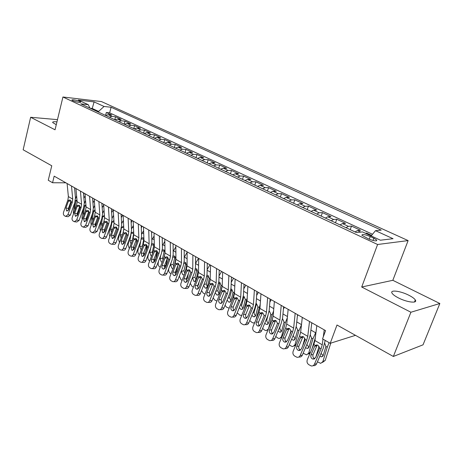 <?xml version="1.0" encoding="UTF-8"?>
<svg xmlns="http://www.w3.org/2000/svg" width="463" height="463" viewBox="0 0 463 463"><rect width="100%" height="100%" fill="white"/><g stroke="black" fill="none" stroke-linecap="round" stroke-linejoin="round"><path stroke-width="0.69" d="M56.943 121.885C53.847 121.514 52.435 121.752 52.718 122.579L56.272 124.686M398.423 297.9C406.994 302.38 418.014 303.659 415.299 299.931C414.321 298.49 412.145 296.916 408.783 295.209C400.333 290.857 389.499 289.543 392.092 293.264C393.018 294.659 395.124 296.204 398.423 297.9M72.865 100.691C77.252 102.306 79.896 102.792 80.788 102.149L79.763 101.484C75.4 99.886 72.766 99.4 71.858 100.043L72.865 100.691M408.123 240.592L101.443 101.565L62.927 96.998L377.6 244.499L408.123 240.592L392.827 280.306L361.696 287.014L410.912 312.241L439.85 303.502L392.827 280.306M439.85 303.502L423.032 344.831L393.347 356.469L336.995 325.009L330.223 343.303L355.486 335.334M57.487 119.645L30.639 117.278L23.15 149.792L51.763 165.771L48.256 180.252L52.562 182.74L65.891 182.821M410.912 312.241L393.347 356.469M371.598 235.407L366.615 233.097L366.395 233.705M355.063 231.934L357.442 230.557L360.515 230.273L351.492 226.089L350.202 229.66M340.016 224.908L342.417 223.577L345.548 223.34L336.757 219.265L335.507 222.801M325.367 218.067L327.792 216.777L330.976 216.586L322.41 212.621L321.189 216.117M311.095 211.4L313.538 210.156L316.773 210.011L308.427 206.139L307.241 209.6M297.188 204.906L299.654 203.697L302.929 203.598L294.792 199.825L293.64 203.251M283.634 198.581L286.111 197.406L289.433 197.342L281.498 193.667L280.375 197.059M270.421 192.411L272.915 191.271L276.272 191.248L268.534 187.66L267.44 191.016M257.532 186.392L260.038 185.287L263.435 185.298L255.883 181.803L254.818 185.125M244.956 180.518L247.474 179.447L250.905 179.494L243.532 176.079L242.496 179.366M232.686 174.788L235.21 173.752L238.676 173.828L231.477 170.494L230.464 173.752M220.706 169.192L223.241 168.185L226.731 168.295L219.699 165.042L218.715 168.266M209.004 163.728L211.55 162.75L215.069 162.895L208.2 159.712L207.239 162.907M197.579 158.392L200.132 157.443L203.674 157.617L196.96 154.503L196.028 157.669M186.415 153.184L188.973 152.258L192.539 152.454L185.976 149.416L185.067 152.553M175.506 148.085L178.064 147.188L181.652 147.413L175.234 144.439L174.348 147.547M164.84 143.108L167.403 142.234L171.009 142.482L164.735 139.577L163.867 142.65M154.411 138.234L156.98 137.389L160.597 137.661L154.463 134.82L153.618 137.864M144.213 133.471L146.783 132.649L150.417 132.945L144.415 130.161L143.588 133.182M134.229 128.812L136.805 128.014L140.457 128.326L134.577 125.606L133.772 128.598M124.466 124.252L127.041 123.476L130.705 123.812L124.952 121.15L124.165 124.113M114.911 119.79L117.486 119.037L121.161 119.39L115.53 116.78L114.76 119.72M330.223 343.303L322.549 338.87L325.57 330.628L54.171 176.148L52.562 182.74M373.826 238.202L370.232 236.529C364.717 234.347 361.95 233.937 361.921 235.297L368.374 238.821C373.948 241.032 376.737 241.449 376.732 240.071L373.826 238.202L372.987 240.471M89.926 108.122L88.288 104.702L80.793 103.857L356.319 232.519L362.541 231.922L380.412 240.21L393.052 238.7L375.499 230.667L381.223 230.117L111.097 107.26L104.059 106.467L98.596 111.427L92.235 108.464L90.175 108.238M88.288 104.702L78.276 100.054L94.082 101.901L104.059 106.467M365.353 233.225L366.615 233.097M372.53 234.278L109.65 112.856L106.299 112.503L105.547 115.42M105.558 115.426L108.134 114.685L111.814 115.061L106.299 112.503M109.274 117.162L111.849 116.416L115.53 116.78M118.707 121.566L121.283 120.802L124.952 121.15M128.349 126.069L130.925 125.282L134.577 125.606M138.2 130.664L140.769 129.854L144.415 130.161M148.264 135.364L150.834 134.536L154.463 134.82M158.554 140.173L161.124 139.317L164.735 139.577M169.076 145.087L171.64 144.201L175.234 144.439M179.841 150.11L182.399 149.202L185.976 149.416M190.849 155.25L193.407 154.318L196.96 154.503M202.117 160.516L204.669 159.556L208.2 159.712M213.651 165.899L216.192 164.909L219.699 165.042M225.464 171.414L227.993 170.396L231.477 170.494M237.56 177.063L240.083 176.015L243.532 176.079M249.951 182.85L252.462 181.768L255.883 181.803M262.648 188.782L265.149 187.665L268.534 187.66M275.664 194.859L278.153 193.708L281.498 193.667M289.016 201.092L291.487 199.906L294.792 199.825M302.709 207.488L305.163 206.261L308.427 206.139M316.756 214.045L319.192 212.783L322.41 212.621M331.178 220.782L333.597 219.474L336.757 219.265M345.988 227.698L348.379 226.349L351.492 226.089M361.696 287.014L377.6 244.499M30.639 117.278L55.045 129.79L62.927 96.998M92.068 109.123L94.082 101.901M98.428 112.092L98.596 111.427M371.17 235.922L375.499 230.667M109.65 112.856L111.097 107.26M324.227 329.864L323.307 336.804M323 339.13L322.248 344.808L321.079 348.778L314.475 364.138L316.559 363.837C315.853 365.255 314.771 365.851 313.301 365.631L313.127 365.66M325.194 340.398L323.139 348.552L316.559 363.837M316.819 325.645L314.956 340.548L313.81 344.501L307.276 359.774C306.633 361.788 307.137 363.42 308.792 364.67L311.205 365.938C312.681 366.158 313.769 365.556 314.475 364.138M317.23 345.08L316.981 345.537L314.603 346.451L311.003 354.866L313.092 354.612L316.981 345.537M313.092 354.612C312.577 356.226 312.982 357.523 314.308 358.512L314.759 358.727M314.603 346.451L315.367 345.421L316.86 344.912L317.959 345.253L319.505 347.852L319.256 349.189L315.627 357.639L312.976 359.091L312.218 358.784C310.887 357.789 310.482 356.487 311.003 354.866M319.048 346.336L315.743 357.367M329.1 342.655L327.26 347.227L322.867 361.644L325.234 360.405L322.491 362.425M330.79 343.129L325.234 360.405M324.766 343.407L325.911 346.44L323.203 355.526L321.461 356.904L319.811 356.279M322.867 361.644L320.726 363.351L317.415 361.846M321.05 353.396L323.18 355.596M309.51 321.484L307.756 336.346L306.639 340.288L300.174 355.474L302.298 355.219C301.604 356.632 300.533 357.228 299.092 357.008L298.739 357.048M311.79 322.786L310.418 334.211L308.734 340.097L302.298 355.219M302.293 317.381L300.655 332.202L299.561 336.121L293.166 351.226C292.535 353.217 293.021 354.826 294.636 356.041L296.957 357.268C298.404 357.488 299.48 356.892 300.174 355.474M302.981 336.723L302.738 337.174L300.331 338.036L296.806 346.359L298.93 346.15L302.738 337.174M298.93 346.15C298.427 347.742 298.82 349.021 300.111 349.987L300.446 350.15M300.331 338.036L301.077 337.012L302.559 336.503L303.601 336.832L305.105 339.385L304.857 340.704L301.309 349.061L298.704 350.503L297.987 350.213C296.69 349.247 296.297 347.962 296.806 346.359M295.18 313.329L293.646 328.111L292.575 332.012L286.244 347.036L288.403 346.822C287.714 348.228 286.666 348.824 285.249 348.604L284.728 348.656M297.524 314.666L296.326 326.027L294.711 331.867L288.403 346.822M288.154 309.33L286.73 324.071L285.677 327.96L279.415 342.898C278.795 344.866 279.27 346.446 280.838 347.638L283.084 348.824C284.502 349.044 285.555 348.448 286.244 347.036M289.097 328.574L288.866 329.019L286.429 329.841L282.974 338.077L285.139 337.903L288.866 329.019M285.139 337.903C284.641 339.477 285.023 340.733 286.279 341.677L286.504 341.798M286.429 329.841L287.153 328.828L288.623 328.313L289.618 328.632L291.082 331.138L290.839 332.44L287.361 340.704L284.797 342.14L284.12 341.868C282.858 340.918 282.476 339.657 282.974 338.077M281.22 305.383L279.901 320.083L278.871 323.955L272.672 338.818L274.866 338.644C274.183 340.039 273.153 340.635 271.758 340.415L271.081 340.467M283.628 306.755L282.586 318.058L281.041 323.845L274.866 338.644M274.38 301.488L273.158 316.148L272.151 320.002L266.017 334.784C265.409 336.728 265.872 338.279 267.4 339.443L269.559 340.594C270.953 340.814 271.995 340.224 272.672 338.818M275.572 320.639L275.34 321.079L272.875 321.854L269.495 329.997L271.688 329.864L275.34 321.079M271.688 329.864C271.202 331.421 271.573 332.66 272.8 333.58L272.927 333.649M272.875 321.854L273.587 320.847L275.045 320.332L275.989 320.639L277.412 323.099L277.175 324.384L273.772 332.561L271.249 333.991L270.606 333.73C269.379 332.804 269.009 331.56 269.495 329.997M267.626 297.645L266.503 312.259L265.513 316.102L259.442 330.802L261.664 330.663C260.993 332.058 259.974 332.648 258.609 332.428L257.793 332.48M270.091 299.052L269.2 310.285L267.712 316.026L261.664 330.663M260.958 293.849L259.934 308.422L258.962 312.247L252.954 326.872C252.358 328.794 252.804 330.322 254.297 331.462L256.38 332.573C257.752 332.793 258.771 332.202 259.442 330.802M262.382 312.901L262.162 313.335L259.668 314.07L256.357 322.126L258.58 322.028L262.162 313.335M258.58 322.028C258.105 323.568 258.464 324.783 259.662 325.686L259.697 325.709M259.668 314.07L260.368 313.075L261.809 312.554L262.706 312.843L264.095 315.268L263.858 316.536L260.524 324.627L258.047 326.05L257.434 325.802C256.236 324.893 255.877 323.672 256.357 322.126M304.862 338.291L302.663 345.873M316.032 331.93L312.919 338.858L308.699 353.159L310.488 352.274M315.303 337.759L312.166 348.344M310.308 334.963L311.611 338.094L309.006 347.105L307.287 348.483L305.505 347.69M308.699 353.159L306.587 354.866L303.149 353.211M310.002 353.402L308.26 354.033M306.865 344.489L308.971 347.198M291.013 330.576L289.774 334.957M297.969 314.921L297.391 315.934M301.477 324.783L298.953 330.709L294.89 344.894L296.083 344.333M300.672 332.046L299.387 336.532M296.227 326.762L297.674 329.963L295.168 338.899L293.473 340.276L291.574 339.304M294.89 344.894L292.807 346.596L291.349 346.174L289.265 344.779M295.625 345.415L294.399 345.844M293.183 335.484L295.134 339.014M277.401 323.463L277.1 324.569M284.444 307.218L283.425 308.995M287.338 317.774L285.335 322.769L281.435 336.832L282.077 336.543M282.621 318.857L284.091 322.04L281.683 330.9L280.011 332.278L278.008 331.109M281.435 336.832L279.38 338.54L277.985 338.129L275.745 336.532M280.474 325.194L279.889 327.329C279.629 328.799 280.121 329.986 281.365 330.889L281.643 331.028M271.249 299.711L269.842 302.16M273.592 310.939L272.059 315.025L268.453 328.909M269.414 311.177L270.843 314.313L268.534 323.099L266.885 324.482L265.843 324.169L264.795 323.093M268.308 328.973L266.283 330.675L264.958 330.281L262.573 328.47M269.344 311.136L269.026 311.645M268.071 315.118L266.867 319.632C266.619 321.096 267.099 322.265 268.314 323.145L268.488 323.238M254.372 290.104L253.44 304.631L252.491 308.445L246.547 322.989L248.793 322.885C248.133 324.274 247.132 324.864 245.789 324.644L244.84 324.69M256.896 291.54L256.149 302.709L254.725 308.404L248.793 322.885M247.873 286.406L247.034 300.892L246.102 304.683L240.216 319.152C239.631 321.056 240.066 322.561 241.518 323.672L243.532 324.754C244.875 324.974 245.882 324.384 246.547 322.989M249.522 305.354L249.302 305.788L246.791 306.477L243.544 314.452L245.795 314.389L249.302 305.788M245.795 314.389C245.332 315.876 245.668 317.068 246.796 317.959M246.791 306.477L247.474 305.493L248.903 304.972L249.754 305.25L251.108 307.629L250.877 308.885L247.607 316.883L245.17 318.307L244.591 318.064C243.422 317.184 243.075 315.974 243.544 314.452M258.383 292.385L256.635 295.423M260.223 304.284L255.97 319.528M256.531 303.687L257.932 306.778L255.703 315.494L254.083 316.871L253.093 316.576L251.924 315.245M254.708 322.601L253.51 323.012L252.248 322.63L249.736 320.581M256.548 303.699L254.158 312.126C253.921 313.578 254.395 314.73 255.582 315.592L255.663 315.639M241.454 282.748L240.702 297.194L239.793 300.973L233.965 315.367L236.24 315.297C235.586 316.68 234.602 317.265 233.283 317.051L232.212 317.086M244.024 284.213L243.422 295.319L242.051 300.967L236.24 315.297M235.117 279.143L234.452 293.548L233.56 297.31L227.79 311.622C227.211 313.503 227.634 314.99 229.052 316.079L231.002 317.126C232.322 317.34 233.306 316.756 233.965 315.367M236.981 297.993L236.761 298.421L234.232 299.069L231.049 306.963L233.323 306.928L236.761 298.421M233.323 306.928C232.877 308.358 233.173 309.515 234.22 310.401M234.232 299.069L234.897 298.097L236.309 297.57L237.12 297.836L238.445 300.18L238.214 301.419L235.013 309.336L232.617 310.754L232.067 310.523C230.921 309.66 230.586 308.474 231.049 306.963M245.83 285.237L243.775 288.796M247.213 297.819L244.053 309.724M243.96 296.384L245.332 299.428L243.191 308.069L241.593 309.446L240.644 309.162L239.377 307.554M241.738 315.401L239.846 315.164L237.23 312.855M244.053 296.442L241.761 304.804C241.536 306.234 241.999 307.374 243.15 308.213M228.861 275.578L228.276 289.942L227.402 293.687L221.69 307.93L223.988 307.895C223.34 309.272 222.373 309.851 221.077 309.637L219.902 309.66M231.471 277.071L231.002 288.113L229.689 293.716L223.988 307.895M222.674 272.059L222.176 286.383L221.32 290.11L215.66 304.278C215.098 306.141 215.509 307.6 216.892 308.665L218.773 309.683C220.07 309.897 221.042 309.313 221.69 307.93M224.734 290.81L224.526 291.233L221.974 291.846L218.854 299.654L221.152 299.654L224.526 291.233M221.152 299.654L221.956 303.022M221.974 291.846L222.628 290.88L224.023 290.353L224.798 290.608L226.089 292.911L225.863 294.138L222.72 301.974L220.365 303.381L219.844 303.161C218.727 302.316 218.397 301.147 218.854 299.654M233.578 278.263L231.251 282.285M234.544 291.574L232.339 300.331M231.078 289.028L231.691 289.253L233.034 292.257L230.973 300.823L229.405 302.2L228.502 301.928L227.154 300.012M229.168 308.208L226.54 307.154L225.035 305.279M231.865 289.363L229.654 297.651L230.933 300.967M216.568 268.586L216.152 282.864L215.312 286.58L209.71 300.672L212.031 300.666C211.394 302.038 210.439 302.617 209.172 302.408L207.893 302.414M219.231 270.097L218.883 281.076L217.622 286.632L212.031 300.666M210.538 265.154L210.196 279.386L209.374 283.084L203.824 297.107C203.269 298.948 203.668 300.389 205.022 301.43L206.839 302.414C208.113 302.628 209.068 302.05 209.71 300.672M212.789 283.796L212.581 284.218L210.011 284.797L206.949 292.523L209.276 292.552L212.581 284.218M209.276 292.552L209.988 295.822M210.011 284.797L210.648 283.836L212.031 283.31L212.772 283.553L214.028 285.821L213.808 287.031L210.729 294.786L208.408 296.193L207.91 295.979C206.822 295.151 206.504 293.999 206.949 292.523M221.615 271.457L219.045 275.884M222.205 285.59L220.839 291.314M219.132 282.077L219.717 282.297L221.03 285.254L219.051 293.75L217.506 295.128L216.643 294.862L215.249 292.587M216.933 301.089L214.751 300.053L213.154 297.848M219.954 282.459L217.836 290.671L219.016 293.883M204.577 261.757L204.316 275.954L203.512 279.635L198.014 293.588L200.357 293.611C199.727 294.977 198.789 295.556 197.545 295.342L196.173 295.33M207.279 263.297L207.048 274.212L205.838 279.721L200.357 293.611M198.691 258.406L198.505 272.557L197.713 276.226L192.267 290.11C191.723 291.927 192.11 293.345 193.43 294.364L195.195 295.325C196.445 295.539 197.383 294.96 198.014 293.588M201.121 276.955L200.919 277.366L198.332 277.91L195.328 285.561L197.672 285.619L200.919 277.366M197.672 285.619L198.303 288.785M198.332 277.91L198.957 276.961L200.323 276.434L201.029 276.666L202.256 278.9L202.042 280.098L199.015 287.772L196.74 289.167L196.266 288.97C195.201 288.16 194.894 287.019 195.328 285.561M209.93 264.807L207.146 269.599M210.161 280.017L209.571 282.575M210.092 290.486L209.189 292.795M207.465 275.288L208.026 275.497L209.305 278.413L207.401 286.846L205.885 288.217L205.057 287.963L203.668 285.225M205.028 294.08L203.228 293.12L201.567 290.538M208.321 275.716L206.29 283.848L207.372 286.967M192.874 255.096L192.758 269.206L191.989 272.857L186.595 286.672L188.956 286.724C188.331 288.079 187.411 288.657 186.19 288.443L184.731 288.42M195.612 256.658L195.496 267.504L194.333 272.967L188.956 286.724M187.121 251.826L187.081 265.889L186.329 269.53L180.981 283.269C180.448 285.069 180.825 286.47 182.109 287.465L183.823 288.397C185.044 288.611 185.97 288.032 186.595 286.672M189.726 270.265L189.529 270.676L186.925 271.191L183.979 278.761L186.346 278.848L189.529 270.676M186.346 278.848L186.896 281.915M186.925 271.191L187.538 270.247L188.892 269.715L189.564 269.941L190.762 272.14L190.548 273.32L187.584 280.919L185.345 282.308L184.887 282.117C183.852 281.325 183.551 280.208 183.979 278.761M198.517 258.313L195.542 263.43M199.177 281.805L198.494 284.814L197.493 286.302M195.427 268.673L196.601 268.864L197.857 271.735L196.028 280.098L194.535 281.469L193.742 281.226L192.527 277.592M193.418 287.182L191.977 286.342L190.287 283.321M196.96 269.13L195.01 277.187L195.999 280.202M181.444 248.59L181.473 262.614L180.732 266.242L175.436 279.912L177.815 279.993C177.202 281.342 176.299 281.915 175.095 281.707L173.561 281.66M184.216 250.17L184.216 260.953L183.099 266.375L177.815 279.993M175.83 245.396L175.928 259.378L175.205 262.99L169.956 276.59C169.429 278.373 169.794 279.75 171.055 280.728L172.711 281.637C173.914 281.845 174.823 281.267 175.436 279.912M178.596 263.736L178.4 264.142L175.79 264.622L172.896 272.117L175.274 272.232L178.4 264.142M175.274 272.232L175.755 275.201M175.79 264.622L176.386 263.684L177.723 263.158L178.365 263.372L179.534 265.536L179.326 266.705L176.415 274.229L174.21 275.612L173.775 275.427C172.768 274.652 172.473 273.546 172.896 272.117M187.121 252.393L184.216 257.376M188.453 273.442L187.411 278.205L186.143 279.814M184.141 262.243L185.443 262.376L186.676 265.212L185.078 272.742M182.098 280.399L180.981 279.721L179.326 276.098M184.39 274.501L183.441 274.877L182.688 274.64L181.409 271.428L181.745 269.871M185.854 262.7L183.985 270.676L184.789 273.488M170.28 242.242L170.448 256.178L169.736 259.772L164.539 273.309L166.935 273.413C166.327 274.762 165.436 275.329 164.255 275.126L162.652 275.057M173.087 243.839L173.191 254.557L172.12 259.934L166.935 273.413M164.799 239.116L165.031 253.012L164.33 256.595L159.179 270.062C158.664 271.827 159.017 273.187 160.25 274.142L161.853 275.028C163.04 275.23 163.931 274.657 164.539 273.309M167.722 257.353L167.531 257.758L164.903 258.204L162.062 265.629L164.458 265.762L167.531 257.758M164.458 265.762L164.874 268.638M164.903 258.204L165.494 257.278L166.807 256.745L167.421 256.953L168.567 259.089L168.358 260.241L165.499 267.689L163.335 269.067L162.918 268.893C161.934 268.129 161.645 267.041 162.062 265.629M168.833 268.476L168.665 269.298C168.451 271 168.978 272.313 170.228 273.251L171.055 273.749M175.842 246.843L173.162 251.45M177.925 265.38L176.577 271.74L175.072 273.413M173.116 255.981L174.539 256.039L175.743 258.834L174.551 264.686M173.145 268.332L171.883 268.199L170.627 265.033L171.171 262.394M174.997 256.415L173.214 264.309L173.741 266.775M158.589 260.976L158.178 263.019C157.976 264.703 158.491 266.005 159.718 266.919L160.256 267.249M164.834 241.379L162.368 245.65M167.583 257.619L165.98 265.421L164.267 267.105M162.334 249.893L163.879 249.841L165.007 251.722M165.025 252.908L164.215 256.901M162.218 262.122L161.315 261.908L160.082 258.776L160.811 255.148M164.382 250.275L162.675 258.088L162.976 260.142M148.542 253.712L147.923 256.878C147.732 258.551 148.235 259.836 149.439 260.733L149.705 260.895M154.098 235.997L151.823 239.973M157.241 251.12L155.62 259.234M162.519 237.82L162.229 238.318M151.795 243.972L153.004 243.613L154.324 244.834M151.58 255.958L150.984 255.755L149.769 252.659L150.66 248.122M155.279 260.131L153.716 260.97M154 244.279L152.373 251.999L152.483 253.574M159.376 236.032L159.671 249.887L158.988 253.452L153.884 266.856L156.297 266.989C155.701 268.326 154.821 268.893 153.664 268.69L151.991 268.604M162.218 237.646L162.415 248.301L161.39 253.637L156.297 266.989M154.023 232.982L154.376 246.796L153.71 250.35L148.652 263.684C148.143 265.432 148.49 266.769 149.688 267.707L151.245 268.563C152.408 268.772 153.288 268.199 153.884 266.856M157.09 251.114L156.899 251.513L154.266 251.936L151.476 259.286L153.884 259.442L156.899 251.513M153.884 259.442L154.237 262.226M154.266 251.936L154.839 251.015L156.141 250.483L156.726 250.686L157.848 252.781L157.64 253.927L154.833 261.3L152.709 262.671L152.31 262.504C151.343 261.757 151.065 260.686 151.476 259.286M148.721 229.966L149.138 243.735L148.484 247.277L143.472 260.547L145.897 260.704C145.307 262.035 144.444 262.596 143.304 262.394L141.58 262.295M151.586 231.598L151.881 242.19L150.897 247.485L145.897 260.704M143.484 226.986L143.964 240.714L143.322 244.238L138.35 257.445C137.852 259.176 138.188 260.495 139.363 261.416L140.879 262.249C142.019 262.452 142.882 261.884 143.472 260.547M146.696 245.014L146.511 245.413L143.866 245.807L141.122 253.082L143.547 253.267L146.511 245.413M143.547 253.267L143.843 255.952M143.866 245.807L144.427 244.892L145.712 244.36L146.273 244.551L147.367 246.617L147.165 247.751L144.41 255.049L142.315 256.421L141.938 256.259L141.122 253.082M138.31 224.04L138.842 237.727L138.217 241.235L133.292 254.384L135.728 254.557C135.144 255.877 134.299 256.444 133.176 256.242L131.394 256.12M141.203 225.684L141.585 236.211L140.642 241.466L135.728 254.557M133.188 221.123L133.778 234.77L133.165 238.266L128.28 251.345C127.794 253.058 128.118 254.361 129.27 255.263L130.74 256.074C131.857 256.276 132.707 255.709 133.292 254.384M136.527 239.053L136.348 239.446L133.691 239.811L131 247.016L133.437 247.219L136.348 239.446M133.437 247.219L133.68 249.812M133.691 239.811L134.247 238.902L136.053 238.555L137.123 240.592L136.921 241.715L134.212 248.944L132.158 250.309L131.793 250.147L131 247.016M138.686 246.675L137.893 250.871C137.708 252.526 138.206 253.799 139.38 254.679L139.38 254.679M143.617 230.69L141.522 234.411M147.008 245.309L145.88 251.16M152.234 231.969L151.627 233.005M141.475 238.231L142.83 237.693L143.883 238.468M141.198 249.881L139.681 246.681L140.706 241.292M144.543 254.696L143.414 254.968M143.848 238.416L142.274 247.028M128.124 218.247L128.772 231.847L128.17 235.331L123.332 248.347L125.78 248.544C125.207 249.858 124.368 250.419 123.274 250.223L121.439 250.084M131.041 219.902L131.515 230.366L130.607 235.574L125.78 248.544M123.117 215.393L123.824 228.954L123.233 232.426L118.435 245.378C117.949 247.074 118.268 248.359 119.39 249.244L120.82 250.037C121.919 250.234 122.759 249.667 123.332 248.347M126.584 233.219L126.411 233.607L123.748 233.948L121.098 241.084L123.546 241.31L126.411 233.607M123.546 241.31L123.743 243.81M123.748 233.948L124.292 233.045L125.537 232.513L126.058 232.692L127.105 234.7L124.246 242.971L122.22 244.325L121.873 244.175L121.098 241.084M129.021 239.84L128.077 244.991L129.31 248.596M133.379 225.469L131.451 228.971M136.979 239.759L136.301 243.37M142.176 226.245L141.279 227.773M131.37 232.744L133.286 232.061M131.07 243.885L129.814 240.824L130.994 234.4M134.218 248.938L133.35 249.094M131.266 233.288L133.714 233.283L132.424 240.251M118.169 212.575L118.922 226.094L118.343 229.55L113.585 242.444L116.045 242.664C115.478 243.972 114.656 244.528 113.58 244.337L111.699 244.175M121.109 214.247L121.665 224.648L120.791 229.816L116.045 242.664M111.624 212.563L113.267 209.785L114.077 223.264L113.51 226.708L108.793 239.545C108.319 241.217 108.631 242.49 109.731 243.353L111.12 244.128C112.196 244.319 113.018 243.758 113.585 242.444M116.855 227.507L116.682 227.894L114.014 228.213L111.415 235.279L113.869 235.522L116.682 227.894M113.869 235.522L114.02 237.93M114.014 228.213L114.552 227.321L116.277 226.957L117.301 228.936L117.104 230.03L114.488 237.125L112.162 238.329L111.415 235.279M119.541 233.202L118.47 239.238L119.46 242.6M123.372 220.33L121.613 223.641M127.105 234.689L126.891 235.846M132.337 220.637L131.168 222.622M121.173 237.982L120.154 235.1L121.491 227.617L123.135 226.239L123.528 226.39M123.812 228.768L123.083 232.831M108.429 207.03L109.285 220.469L108.73 223.895L104.053 236.674L106.525 236.906C105.963 238.208 105.153 238.763 104.094 238.572L102.173 238.393M111.392 208.72L112.023 219.051L111.189 224.179L106.525 236.906M103.637 204.305L104.545 217.697L104.001 221.117L99.366 233.832C98.897 235.488 99.198 236.743 100.274 237.594L101.623 238.347C102.682 238.538 103.492 237.976 104.053 236.674M107.318 221.951L107.167 222.304L104.493 222.599L101.935 229.602L104.401 229.862L107.167 222.304M104.401 229.862L104.511 232.177M104.493 222.599L105.014 221.713L106.704 221.343L107.705 223.293L107.514 224.381L104.945 231.407L102.664 232.611L101.935 229.602M110.246 226.748L109.065 233.607L109.841 236.703M113.597 215.278L111.982 218.42M113.921 235.395L113.742 236.408L114.841 236.165M122.701 215.156L121.283 217.552M111.502 232.171L110.703 229.492L111.988 222.066L113.597 220.695M98.897 201.608L99.852 214.959L99.319 218.362L94.724 231.02L97.201 231.274L94.811 232.935L92.849 232.739M101.877 203.303L102.589 213.576L101.791 218.663L97.201 231.274M94.209 198.94L95.21 212.251L94.695 215.642L90.135 228.236C89.672 229.879 89.967 231.118 91.02 231.951L92.334 232.686L94.724 231.02M97.982 216.516L95.17 217.101L92.658 224.04L95.129 224.323L97.849 216.834M95.129 224.323L95.199 226.54M95.17 217.101L95.685 216.227L97.34 215.851L98.318 217.772L98.133 218.849L95.604 225.811L93.37 227.015L92.658 224.04M101.131 220.475L99.858 228.091L100.436 230.892M104.042 210.306L102.572 213.31M104.777 228.844L104.435 230.834L105.217 230.672M102.057 226.453L101.443 223.999L102.682 216.638L104.262 215.266M104.262 231.454L104.435 230.834M89.573 196.3L90.621 209.571L90.111 212.945L85.586 225.487L88.074 225.759L85.724 227.408L83.722 227.194M92.571 198.008L93.352 208.217L92.588 213.264L88.074 225.759M84.984 193.684L86.077 206.915L85.58 210.283L81.094 222.761C80.637 224.387 80.927 225.614 81.957 226.43L83.236 227.142L85.586 225.487M88.844 211.203L86.043 211.724L83.572 218.6L86.054 218.895L88.728 211.475M86.054 218.895L86.089 221.019M86.043 211.724L86.552 210.85L88.173 210.474L89.133 212.372L88.942 213.431L86.459 220.33L84.266 221.534L83.572 218.6M92.189 214.369L90.841 222.691L91.24 225.168M94.701 205.439L93.358 208.309M95.8 222.471L95.326 225.377L95.795 225.284M103.689 205.109L102.178 207.655M92.82 220.816L92.38 218.623L93.567 211.313L94.851 209.918M95.065 226.193L95.326 225.377M80.44 191.103L81.581 204.293L81.094 207.644L76.644 220.064L79.132 220.353L76.823 222.003L74.786 221.771M83.456 192.816L84.307 202.968L83.572 207.98L79.132 220.353M75.949 188.545L77.13 201.694L76.655 205.034L72.24 217.402C71.794 219.011 72.072 220.22 73.085 221.019L74.329 221.719L76.644 220.064M79.891 206L77.107 206.457L74.676 213.269L77.165 213.582L79.792 206.226M77.165 213.582L77.165 215.613M77.107 206.457L77.605 205.595L79.19 205.207L80.134 207.077L79.949 208.13L77.5 214.965L75.353 216.169L74.676 213.269M83.415 208.425L82.003 217.402L82.258 219.526M85.557 200.612L84.335 203.436M92.941 198.216L92.629 198.749M86.998 216.279L86.575 220M94.325 200.496L92.941 202.829M83.791 215.254L83.502 213.356L84.642 206.104L85.805 204.721M86.072 220.984L86.396 220.035M71.505 186.016L72.726 199.125L72.263 202.447L67.882 214.763L70.382 215.064L68.102 216.701L66.041 216.458M74.537 187.741L75.452 197.823L74.746 202.8L70.382 215.064M67.1 183.51L68.368 196.578L67.911 199.889L63.57 212.147C63.13 213.744 63.402 214.936 64.392 215.723L65.607 216.406L67.882 214.763M71.117 200.907L68.356 201.295L65.96 208.049L68.455 208.379L71.047 201.087M68.455 208.379L68.426 210.312M68.356 201.295L68.842 200.438L69.994 199.9L71.319 201.897L68.732 209.71L66.62 210.908L65.96 208.049M74.809 202.632L73.351 212.216L73.472 213.947M76.609 195.907L75.492 198.72M84.069 193.169L83.56 194.026M78.357 210.248L77.726 214.34M85.169 195.947L83.901 198.083M74.965 209.768L74.803 208.2L75.903 201L76.945 199.64M357.442 230.557L360.746 232.096M108.134 114.685L111.849 116.416M117.486 119.037L121.283 120.802M127.041 123.476L130.925 125.282M136.805 128.014L140.769 129.854M146.783 132.649L150.834 134.536M156.98 137.389L161.124 139.317M167.403 142.234L171.64 144.201M178.064 147.188L182.399 149.202M188.973 152.258L193.407 154.318M200.132 157.443L204.669 159.556M211.55 162.75L216.192 164.909M223.241 168.185L227.993 170.396M235.21 173.752L240.083 176.015M247.474 179.447L252.462 181.768M260.038 185.287L265.149 187.665M272.915 191.271L278.153 193.708M286.111 197.406L291.487 199.906M299.654 203.697L305.163 206.261M313.538 210.156L319.192 212.783M327.792 216.777L333.597 219.474M342.417 223.577L348.379 226.349M369.243 239.203L370.232 236.529M319.505 347.852L321.079 348.778M313.81 344.501L315.367 345.421M314.956 340.548L322.248 344.808M327.26 347.227L325.911 346.44M305.105 339.385L306.639 340.288M299.561 336.121L301.077 337.012M300.655 332.202L307.756 336.346M291.082 331.138L292.575 332.012M285.677 327.96L287.153 328.828M286.73 324.071L293.646 328.111M277.412 323.099L278.871 323.955M272.151 320.002L273.587 320.847M273.158 316.148L279.901 320.083M264.095 315.268L265.513 316.102M258.962 312.247L260.368 313.075M259.934 308.422L266.503 312.259M312.919 338.858L311.611 338.094M315.575 332.741L310.916 330.055M298.953 330.709L297.674 329.963M301.494 324.627L296.76 321.895M285.335 322.769L284.091 322.04M287.459 316.536L282.968 313.949M279.519 327.486L279.889 327.329M272.059 315.025L270.843 314.313M273.783 308.653L269.524 306.199M266.092 319.95L266.867 319.632M251.108 307.629L252.491 308.445M246.102 304.683L247.474 305.493M247.034 300.892L253.44 304.631M259.118 307.473L257.932 306.778M260.455 300.973L256.421 298.647M253.018 312.571L254.158 312.126M238.445 300.18L239.793 300.973M233.56 297.31L234.897 298.097M234.452 293.548L240.702 297.194M246.484 300.105L245.332 299.428M247.462 293.484L243.642 291.279M240.274 305.354L241.761 304.804M243.642 297.287L243.156 297.344M226.089 292.911L227.402 293.687M221.32 290.11L222.628 290.88M222.176 286.383L228.276 289.942M234.162 292.911L233.034 292.257M234.793 286.18L231.17 284.097M227.848 298.288L229.654 297.651M231.471 290.197L230.73 290.278M214.028 285.821L215.312 286.58M209.374 283.084L210.648 283.836M210.196 279.386L216.152 282.864M222.13 285.897L221.03 285.254M222.431 279.056L219.005 277.082M215.729 291.377L217.836 290.671M219.584 283.275L218.605 283.362M202.256 278.9L203.512 279.635M197.713 276.226L198.957 276.961M198.505 272.557L204.316 275.954M210.208 278.94L209.305 278.413M210.37 272.105L207.135 270.242M203.905 284.612L206.29 283.848M207.968 276.515L206.77 276.608M190.762 272.14L191.989 272.857M186.329 269.53L187.538 270.247M187.081 265.889L192.758 269.206M197.915 285L198.494 284.814M198.511 272.117L197.857 271.735M198.598 265.322L195.536 263.557M192.44 277.974L195.01 277.187M196.63 269.912L195.218 270.004M179.534 265.536L180.732 266.242M175.205 262.99L176.386 263.684M175.928 259.378L181.473 262.614M186.485 278.483L187.411 278.205M187.087 265.449L186.676 265.212M187.104 258.695L184.361 257.115M181.409 271.428L183.985 270.676M185.541 263.459L183.938 263.54M168.567 259.089L169.736 259.772M164.33 256.595L165.494 257.278M165.031 253.012L170.448 256.178M175.327 272.105L176.577 271.74M175.876 252.225L173.498 250.853M170.627 265.033L173.214 264.309M174.713 257.15L172.919 257.225M164.429 265.855L165.98 265.421M164.909 245.905L162.872 244.73M160.082 258.776L162.675 258.088M164.116 250.987L162.148 251.044M153.791 259.726L155.62 259.245M154.196 239.73L152.483 238.74M149.769 252.659L152.373 251.999M153.762 244.956L151.621 244.996M157.848 252.781L158.988 253.452M153.71 250.35L154.839 251.015M154.376 246.796L159.671 249.887M147.367 246.617L148.484 247.277M143.322 244.238L144.427 244.892M143.964 240.714L149.138 243.735M137.123 240.592L138.217 241.235M133.165 238.266L134.247 238.902M133.778 234.77L138.842 237.727M143.414 253.724L145.069 253.302M143.721 233.693L142.32 232.883M139.681 246.681L142.291 246.044M143.628 239.053L141.331 239.082M127.105 234.7L128.17 235.331M123.233 232.426L124.292 233.045M123.824 228.954L128.772 231.847M133.28 247.838L134.762 247.479M133.477 227.79L132.383 227.159M129.814 240.824L132.43 240.222M117.301 228.936L118.343 229.55M113.51 226.708L114.552 227.321M114.077 223.264L118.922 226.094M123.372 242.068L124.692 241.767M123.459 222.014L122.654 221.551M120.154 235.1L122.429 234.596M123.754 227.634L121.491 227.617M107.705 223.293L108.73 223.895M104.001 221.117L105.014 221.713M104.545 217.697L109.285 220.469M113.666 216.371L113.134 216.065M110.703 229.492L112.642 229.081M114.008 222.095L111.988 222.066M98.318 217.772L99.319 218.362M94.695 215.642L95.685 216.227M95.21 212.251L99.852 214.959M102.769 216.262L102.468 216.082M101.443 223.999L103.07 223.675M104.476 216.672L102.682 216.638M89.133 212.372L90.111 212.945M85.58 210.283L86.552 210.85M86.077 206.915L90.621 209.571M93.659 210.943L93.248 210.706M92.38 218.623L93.705 218.368M95.147 211.359L93.567 211.313M80.134 207.077L81.094 207.644M76.655 205.034L77.605 205.595M77.13 201.694L81.581 204.293M84.729 205.734L84.22 205.439M83.502 213.356L84.544 213.165M86.014 206.157L84.642 206.104M71.319 201.897L72.263 202.447M67.911 199.889L68.842 200.438M68.368 196.578L72.726 199.125M75.984 200.635L75.376 200.282M74.803 208.2L75.573 208.066M77.072 201.052L75.903 201M414.478 301.998L415.299 299.931M376.436 240.87L376.732 240.071M314.499 358.889L312.976 359.091M322.879 356.174L321.461 356.904M300.105 350.352L298.704 350.503M286.093 342.03L284.797 342.14M272.447 333.91L271.249 333.991M259.158 325.993L258.047 326.05M308.636 347.829L307.287 348.483M294.757 339.686L293.473 340.276M281.226 331.745L280.011 332.278M280.891 337.857L281.678 337.504M268.036 324.002L266.885 324.482M267.712 330.067L268.031 329.934M246.2 318.272L245.17 318.307M255.177 316.437L254.083 316.871M233.572 310.731L232.617 310.754M242.624 309.058L241.593 309.446M221.25 303.375L220.365 303.381M230.383 301.853L229.405 302.2M209.235 296.193L208.408 296.193M218.426 294.809L217.506 295.128M197.51 289.184L196.74 289.167M206.758 287.934L205.885 288.217M186.057 282.332L185.345 282.308M195.363 281.209L194.535 281.469M174.881 275.641L174.21 275.612M184.228 274.64L183.441 274.877M163.96 269.101L163.335 269.067M173.168 268.268L172.606 268.43M153.294 262.706L152.709 262.671M142.864 256.461L142.315 256.421M132.673 250.344L132.158 250.309M122.701 244.371L122.22 244.325M112.955 238.52L112.497 238.474M123.517 243.33L124.153 243.179M103.411 232.796L102.989 232.75M113.898 237.687L114.257 237.606M94.076 227.194L93.676 227.148M84.943 221.708L84.561 221.661M75.996 216.337L75.637 216.29M67.233 211.076L66.898 211.03"/></g></svg>
